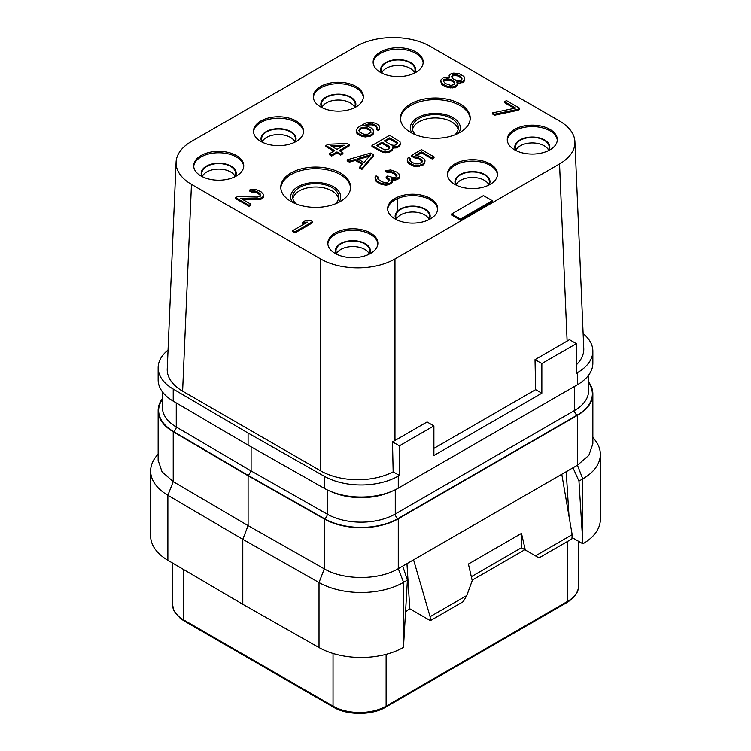 <?xml version="1.0" encoding="UTF-8"?>
<svg xmlns="http://www.w3.org/2000/svg" width="751" height="751" viewBox="0 0 751 751"><rect width="100%" height="100%" fill="white"/><g stroke="black" fill="none" stroke-linecap="round" stroke-linejoin="round"><path stroke-width="1.13" d="M592.858 351.186A52.551 30.34 0 0 1 577.463 372.637L576.355 373.275L576.355 343.648L569.446 339.659L567.127 341.095L559.542 163.934A52.551 30.34 0 0 0 574.919 141.732A52.551 30.34 0 0 0 559.542 121.024L430.361 46.44A52.551 30.34 0 0 0 356.03 46.44L191.458 141.451A52.551 30.34 0 0 0 176.081 162.16L167.229 368.957A52.551 30.34 0 0 0 182.606 391.158L320.639 470.849A52.551 30.34 0 0 0 393.158 471.844L399.391 475.449L398.274 476.087L398.274 488.15L577.463 384.69A52.551 30.34 180 0 0 592.858 363.24L592.858 351.186A52.551 30.34 0 0 0 583.133 333.594M398.274 488.15A52.551 30.34 180 0 1 324.282 488.338L248.083 445.108L248.083 433.045L324.282 476.275A52.551 30.34 0 0 0 398.274 476.087M248.083 433.045L173.209 389.056L173.209 401.118A52.551 30.34 180 0 1 158.142 379.846L158.142 367.793A52.551 30.34 0 0 0 173.209 389.056M168.036 350.069A52.551 30.34 0 0 0 158.142 367.793M576.355 364.826A52.551 30.34 0 0 0 583.771 348.52L574.919 141.732M320.639 470.849L320.639 258.945A52.551 30.34 0 0 0 394.97 258.945L394.97 440.49L392.482 441.832L393.158 471.844M182.606 391.158L191.458 184.361L320.639 258.945M176.081 162.16A52.551 30.34 0 0 0 191.458 184.361M567.127 341.095L535.022 359.635L541.846 363.568L541.846 393.205L433.9 455.528L433.9 425.892L427.075 421.959L394.97 440.49M576.355 343.648L541.846 363.568M394.97 258.945L559.542 163.934M433.9 448.375L535.651 389.628L535.022 359.635M535.651 389.628L541.846 393.205M433.9 425.892L399.391 445.822L399.391 475.449M399.391 445.822L392.482 441.832M248.083 445.108L173.209 401.118M251.097 446.807L251.097 470.952L248.44 475.552L173.565 431.562A52.054 30.049 180 0 1 162.394 399.288M588.606 381.93A52.551 30.34 180 0 1 592.858 393.89A52.551 30.34 180 0 1 577.463 415.341L577.463 465.207L588.859 455.359L592.858 443.747L592.858 393.89M158.142 453.886L155.87 456.815A60.061 34.677 0 0 0 150.632 470.98A60.061 34.677 0 0 0 167.858 495.284L242.78 539.302L248.093 525.616L248.083 475.758L324.282 518.988A52.551 30.34 180 0 0 398.274 518.8L577.463 415.341M248.083 475.758L173.209 431.769A52.551 30.34 180 0 1 158.142 410.497A52.551 30.34 180 0 1 162.394 398.537M578.965 481.091L582.776 478.885A60.061 34.677 0 0 0 600.368 454.364L600.368 519.354A60.061 34.677 180 0 1 582.898 543.799L578.965 481.091L573.013 467.779L402.733 566.085L407.399 580.138L403.465 647.4A60.061 34.677 180 0 1 319.015 647.54L242.78 604.283L167.858 560.274A60.061 34.677 180 0 1 150.632 535.961L150.632 470.98M569.023 516.312L566.226 471.694M582.898 543.799L572.009 537.519M369.051 253.538A16.898 9.754 180 0 0 364.798 249.398A16.898 9.754 0 0 0 336.645 253.538M368.45 254.514A16.898 9.754 180 0 0 369.745 250.778A16.898 9.754 180 0 0 364.798 243.878A16.898 9.754 0 0 0 346.38 241.766A16.898 9.754 0 0 0 335.96 250.778A16.898 9.754 0 0 0 337.246 254.514M369.436 254.035A17.517 10.11 180 0 0 365.239 243.624A17.517 10.11 0 0 0 343.592 242.188A17.517 10.11 0 0 0 336.27 254.035M377.847 243.934A25.027 14.447 180 0 0 370.543 234.425A25.027 14.447 0 0 0 343.845 231.167A25.027 14.447 0 0 0 327.849 243.934M335.153 253.434A25.027 14.447 0 0 0 362.423 256.56A25.027 14.447 0 0 0 377.875 243.211A25.027 14.447 0 0 0 370.543 232.998A25.027 14.447 0 0 0 343.273 229.862A25.027 14.447 0 0 0 327.821 243.211A25.027 14.447 0 0 0 335.153 253.434M549.985 129.397A25.027 14.447 0 0 0 522.715 126.262A25.027 14.447 0 0 0 507.263 139.611A25.027 14.447 0 0 0 514.595 149.834A25.027 14.447 0 0 0 541.865 152.96A25.027 14.447 0 0 0 557.317 139.611A25.027 14.447 0 0 0 549.985 129.397M490.168 163.934A25.027 14.447 0 0 0 462.898 160.798A25.027 14.447 0 0 0 447.446 174.148A25.027 14.447 0 0 0 454.777 184.361A25.027 14.447 0 0 0 482.058 187.497A25.027 14.447 0 0 0 497.5 174.148A25.027 14.447 0 0 0 490.168 163.934M430.361 198.461A25.027 14.447 0 0 0 403.09 195.335A25.027 14.447 0 0 0 387.638 208.684A25.027 14.447 0 0 0 394.97 218.898A25.027 14.447 0 0 0 422.24 222.033A25.027 14.447 0 0 0 437.692 208.684A25.027 14.447 0 0 0 430.361 198.461M415.847 51.95A25.027 14.447 0 0 0 388.577 48.824A25.027 14.447 0 0 0 373.125 62.173A25.027 14.447 0 0 0 380.457 72.387A25.027 14.447 0 0 0 407.727 75.522A25.027 14.447 0 0 0 423.179 62.173A25.027 14.447 0 0 0 415.847 51.95M356.03 86.487A25.027 14.447 0 0 0 328.76 83.352A25.027 14.447 0 0 0 313.308 96.701A25.027 14.447 0 0 0 320.639 106.924A25.027 14.447 0 0 0 347.91 110.05A25.027 14.447 0 0 0 363.362 96.701A25.027 14.447 0 0 0 356.03 86.487M296.223 121.024A25.027 14.447 0 0 0 268.942 117.888A25.027 14.447 0 0 0 253.5 131.237A25.027 14.447 0 0 0 260.832 141.451A25.027 14.447 0 0 0 288.102 144.586A25.027 14.447 0 0 0 303.554 131.237A25.027 14.447 0 0 0 296.223 121.024M236.405 155.551A25.027 14.447 0 0 0 209.135 152.425A25.027 14.447 0 0 0 193.683 165.774A25.027 14.447 0 0 0 201.015 175.987A25.027 14.447 0 0 0 228.285 179.123A25.027 14.447 0 0 0 243.737 165.774A25.027 14.447 0 0 0 236.405 155.551M410.628 132.411A34.912 20.155 180 0 1 400.405 118.16A34.912 20.155 180 0 1 421.949 99.536A34.912 20.155 180 0 1 459.997 103.91A34.912 20.155 180 0 1 470.229 118.16A34.912 20.155 180 0 1 448.676 136.785A34.912 20.155 180 0 1 410.628 132.411M340.372 172.974A34.912 20.155 0 0 0 302.324 168.609A34.912 20.155 0 0 0 280.771 187.224A34.912 20.155 0 0 0 291.003 201.475A34.912 20.155 0 0 0 329.051 205.849A34.912 20.155 0 0 0 350.595 187.224A34.912 20.155 0 0 0 340.372 172.974M365.465 126.037L368.628 124.901L372.355 124.882L376.054 126.581L376.955 127.97M376.739 128.562L376.739 129.585L378.588 130.646L379.743 127.257L379.03 125.539L376.091 123.408L370.9 122.15L365.662 123.042L357.758 127.604L356.209 130.627L358.396 133.622L362.461 135.537L365.427 135.94L370.665 135.049L373.688 132.458L373.003 129.444L371.529 128.168L367.474 126.252L363.747 125.849L364.507 125.408L368.628 123.877L373.838 124.281L376.054 125.558L377.133 127.482L376.739 128.562L378.588 129.623L379.743 127.257M356.209 130.627L356.922 133.359L358.396 134.645L362.461 136.551L365.427 136.964L370.665 136.072L372.543 134.983L373.688 133.471L373.716 131.162M392.782 148.013L396.152 147.919L399.156 146.614L400.321 144.239L399.973 141.714L389.656 135.321L371.961 145.544L380.813 150.651L385.629 151.693L388.248 151.467L391.628 149.937L392.388 149.073L392.426 146.924L397.654 146.464L399.917 144.727L400.321 143.216M371.961 145.544L371.961 146.567L383.029 152.519L389.741 152.049L392.388 150.097L392.782 147.562M416.871 155.457L421.471 152.8L432.163 158.977L434.05 157.888L434.05 156.865L421.508 149.627L411.717 155.279L411.717 156.302L414.299 157.794L418.758 158.621L422.24 161.512M409.99 160.47L410.544 158.517L408.328 157.241L407.164 160.038L407.877 161.756L413.773 165.164L419.358 165.342L423.489 163.812L425.028 160.789L424.315 159.071L420.644 156.518L415.444 155.26L421.471 151.777L432.163 157.954L434.05 156.865M407.164 160.038L407.877 162.779L409.342 164.056L413.773 166.187L416.749 166.6L423.489 164.835L424.634 163.324L425.028 160.789M340.119 151.158L349.393 145.797L349.393 144.774L347.187 143.497L328.168 144.258L325.915 145.563L325.915 146.586L333.876 151.186M325.915 145.563L334.758 150.669L329.492 153.711L329.492 154.734L331.698 156.011L336.974 152.969L340.663 155.1L342.916 153.795L342.916 152.772L339.236 150.641L349.393 144.774M359.72 167.079L359.72 168.102L361.935 169.379L373.726 155.757L373.726 154.734L370.778 153.035L347.187 159.841L349.393 161.118L355.392 159.362L362.761 163.624L359.72 167.079L361.935 168.355L373.726 154.734M347.187 159.841L347.187 160.864L349.393 162.141L355.392 160.385L362.17 164.3M374.946 177.79L376.026 181.169L380.072 183.939L386.014 185.197L389.375 184.53L392.022 182.577L392.407 181.498L391.318 178.982L395.796 178.954L399.56 176.776L398.865 173.772L396.659 172.063L390.736 169.951L385.883 170.627L387.732 171.688L391.449 171.66L393.674 172.514L396.612 174.645L396.969 175.715L396.575 176.795L393.58 177.677L387.647 175.987L386.145 176.861L389.45 179.207L389.807 180.278L387.535 182.446L384.916 182.671L381.583 181.62L377.903 179.057L377.95 176.907L376.101 175.847L374.946 177.79L377.124 181.216L380.072 182.915L384.146 183.967L389.375 183.507L392.022 181.554L392.407 180.475M392.106 180.062L395.796 179.977L398.415 178.879L399.56 177.799L399.588 175.058M385.883 170.627L385.883 171.641L387.732 172.711L391.449 172.683L393.674 173.537L396.791 176.203M386.145 176.861L386.145 177.884L389.591 180.644M377.603 178.513L377.95 176.907M242.404 199.344L258.034 199.822L261.77 198.94L263.667 197.429L263.695 194.678L261.141 191.899L256.701 189.778L251.501 189.374L249.623 190.031L249.623 191.054L251.463 192.125L255.19 192.096L257.415 192.941L260.531 195.617M260.353 195.082L260.315 196.208L257.321 197.091L237.579 196.565L235.701 197.644L235.701 198.668L248.975 206.328L250.853 205.248L250.853 204.225L240.527 198.264L259.902 198.574L263.667 196.405L263.695 194.678M292.768 230.595L292.768 231.618L294.983 232.894L312.679 222.681L312.679 221.658L310.463 220.381L305.619 220.625L302.606 222.362L307.45 222.118L292.768 230.595L294.983 231.871L312.679 221.658M302.606 222.362L302.606 223.385L305.516 223.235M451.595 213.997L451.595 215.021L460.438 220.127L492.299 201.737L492.299 200.714L483.447 195.607L451.595 213.997L460.438 219.104L492.299 200.714M440.79 81.371L441.504 84.112L445.183 86.665L450.375 87.923L455.228 87.247L457.5 85.088L456.796 81.915L462.391 81.671L464.662 79.503L463.977 76.499L458.814 73.514L453.604 73.119L450.985 73.776L449.089 75.729L449.427 77.663L445.709 77.25L443.081 77.916L440.809 80.075L441.504 83.089L447.399 86.487L452.609 86.891L456.355 85.576L457.5 84.065M457.265 83.023L460.147 83.136L463.517 82.037L464.662 80.526L464.691 78.217M492.44 112.932L492.44 113.955L494.656 115.232L517.843 110.359L519.73 109.27L519.73 108.247L506.456 100.587L504.569 101.676L515.627 108.06L492.44 112.932L494.656 114.208L517.843 109.336L519.73 108.247M504.569 101.676L504.569 102.699L514.332 108.332M557.289 140.334A25.027 14.447 180 0 0 549.985 130.834A25.027 14.447 0 0 0 523.287 127.567A25.027 14.447 0 0 0 507.291 140.334M515.712 150.435A17.517 10.11 0 0 1 523.034 138.588A17.517 10.11 0 0 1 544.682 140.024A17.517 10.11 180 0 1 548.878 150.435M516.688 150.913A16.898 9.754 0 0 1 515.393 147.177A16.898 9.754 0 0 1 525.822 138.165A16.898 9.754 0 0 1 544.231 140.277A16.898 9.754 180 0 1 549.188 147.177A16.898 9.754 180 0 1 547.892 150.913M516.087 149.937A16.898 9.754 0 0 1 544.231 145.797A16.898 9.754 180 0 1 548.493 149.937M497.472 174.861A25.027 14.447 180 0 0 490.168 165.361A25.027 14.447 0 0 0 463.47 162.094A25.027 14.447 0 0 0 447.483 174.861M455.895 184.971A17.517 10.11 0 0 1 463.217 173.124A17.517 10.11 0 0 1 484.864 174.561A17.517 10.11 180 0 1 489.061 184.971M456.871 185.441A16.898 9.754 0 0 1 455.585 181.714A16.898 9.754 0 0 1 466.014 172.702A16.898 9.754 0 0 1 484.423 174.814A16.898 9.754 180 0 1 489.37 181.714A16.898 9.754 180 0 1 488.084 185.441M456.27 184.464A16.898 9.754 0 0 1 484.423 180.334A16.898 9.754 180 0 1 488.676 184.464M428.868 219.001A16.898 9.754 180 0 0 424.606 214.861A16.898 9.754 0 0 0 396.462 219.001M428.267 219.977A16.898 9.754 180 0 0 429.553 216.241A16.898 9.754 180 0 0 424.606 209.351A16.898 9.754 0 0 0 406.197 207.229A16.898 9.754 0 0 0 395.768 216.241A16.898 9.754 0 0 0 397.054 219.977M429.243 219.508A17.517 10.11 180 0 0 425.047 209.088A17.517 10.11 0 0 0 403.4 207.661A17.517 10.11 0 0 0 396.077 219.508M437.655 209.398A25.027 14.447 180 0 0 430.361 199.897A25.027 14.447 0 0 0 403.662 196.631A25.027 14.447 0 0 0 387.666 209.398M423.151 62.887A25.027 14.447 180 0 0 415.847 53.387A25.027 14.447 0 0 0 389.149 50.12A25.027 14.447 0 0 0 373.153 62.887M381.564 72.997A17.517 10.11 0 0 1 388.896 61.15A17.517 10.11 0 0 1 410.544 62.577A17.517 10.11 180 0 1 414.73 72.997M382.55 73.467A16.898 9.754 0 0 1 381.255 69.73A16.898 9.754 0 0 1 391.684 60.718A16.898 9.754 0 0 1 410.093 62.84A16.898 9.754 180 0 1 415.04 69.73A16.898 9.754 180 0 1 413.754 73.467M381.949 72.49A16.898 9.754 0 0 1 410.093 68.35A16.898 9.754 180 0 1 414.355 72.49M363.334 97.423A25.027 14.447 180 0 0 356.03 87.914A25.027 14.447 0 0 0 329.332 84.656A25.027 14.447 0 0 0 313.345 97.423M321.757 107.524A17.517 10.11 0 0 1 329.079 95.677A17.517 10.11 0 0 1 350.726 97.114A17.517 10.11 180 0 1 354.923 107.524M322.733 108.003A16.898 9.754 0 0 1 321.447 104.267A16.898 9.754 0 0 1 331.876 95.255A16.898 9.754 0 0 1 350.285 97.367A16.898 9.754 180 0 1 355.232 104.267A16.898 9.754 180 0 1 353.946 108.003M322.132 107.027A16.898 9.754 0 0 1 350.285 102.887A16.898 9.754 180 0 1 354.538 107.027M303.517 131.951A25.027 14.447 180 0 0 296.223 122.451A25.027 14.447 0 0 0 269.525 119.184A25.027 14.447 0 0 0 253.528 131.951M261.939 142.061A17.517 10.11 0 0 1 269.262 130.214A17.517 10.11 0 0 1 290.909 131.65A17.517 10.11 180 0 1 295.105 142.061M262.916 142.53A16.898 9.754 0 0 1 261.63 138.794A16.898 9.754 0 0 1 272.059 129.792A16.898 9.754 0 0 1 290.468 131.904A16.898 9.754 180 0 1 295.415 138.794A16.898 9.754 180 0 1 294.129 142.53M262.324 141.554A16.898 9.754 0 0 1 290.468 137.424A16.898 9.754 180 0 1 294.73 141.554M243.709 166.487A25.027 14.447 180 0 0 236.405 156.987A25.027 14.447 0 0 0 209.707 153.72A25.027 14.447 0 0 0 193.711 166.487M202.122 176.588A17.517 10.11 0 0 1 209.454 164.741A17.517 10.11 0 0 1 231.101 166.178A17.517 10.11 180 0 1 235.288 176.588M203.108 177.067A16.898 9.754 0 0 1 201.812 173.331A16.898 9.754 0 0 1 212.242 164.319A16.898 9.754 0 0 1 230.651 166.431A16.898 9.754 180 0 1 235.607 173.331A16.898 9.754 180 0 1 234.312 177.067M202.507 176.091A16.898 9.754 0 0 1 230.651 171.951A16.898 9.754 180 0 1 234.913 176.091M400.433 118.977A34.912 20.155 180 0 1 422.606 101.019A34.912 20.155 180 0 1 459.997 105.544A34.912 20.155 0 0 1 470.201 118.977M458.579 133.19A25.027 14.447 0 0 0 453.013 117.654A25.027 14.447 180 0 0 421.574 115.795A25.027 14.447 180 0 0 412.046 133.19M454.918 134.842A23.028 13.293 0 0 0 458.335 127.867A23.028 13.293 0 0 0 451.595 118.47A23.028 13.293 180 0 0 426.502 115.588A23.028 13.293 180 0 0 412.29 127.867A23.028 13.293 180 0 0 415.707 134.842M458.148 129.557A23.028 13.293 0 0 0 451.595 121.84A23.028 13.293 180 0 0 427.873 118.658A23.028 13.293 180 0 0 412.477 129.557M350.567 188.041A34.912 20.155 180 0 0 340.372 174.607A34.912 20.155 0 0 0 302.982 170.083A34.912 20.155 0 0 0 280.799 188.041M292.421 202.254A25.027 14.447 0 0 1 301.949 184.859A25.027 14.447 0 0 1 333.378 186.717A25.027 14.447 180 0 1 338.954 202.254M296.082 203.906A23.028 13.293 0 0 1 292.665 196.931A23.028 13.293 0 0 1 306.877 184.652A23.028 13.293 0 0 1 331.97 187.534A23.028 13.293 180 0 1 338.71 196.931A23.028 13.293 180 0 1 335.293 203.906M292.852 198.621A23.028 13.293 0 0 1 308.248 187.722A23.028 13.293 0 0 1 331.97 190.904A23.028 13.293 180 0 1 338.523 198.621M364.507 125.924L364.507 125.408M373.688 133.471L373.688 132.458M372.543 134.983L372.543 133.969M370.665 136.072L370.665 135.049M368.046 136.738L368.046 135.715M365.427 136.964L365.427 135.94M362.461 136.551L362.461 135.537M360.236 135.706L360.236 134.682M358.396 134.645L358.396 133.622M356.922 133.359L356.922 132.336M379.349 129.782L379.349 128.759M378.588 130.646L378.588 129.623M376.777 127.435L376.777 126.412M376.054 126.581L376.054 125.558M373.838 125.304L373.838 124.281M372.355 124.882L372.355 123.859M370.496 124.675L370.496 123.652M368.628 124.901L368.628 123.877M367.136 125.342L367.136 124.319M371.088 132.251L367.699 134.213L363.972 134.232L359.907 132.326L358.828 130.392L361.109 127.801L365.953 127.557L370.018 129.463L371.088 132.251M358.997 130.927L361.109 128.815L365.953 128.571L370.018 130.486L371.06 132.289M359.213 130.336L359.213 129.313M359.982 129.472L359.982 128.449M361.109 128.815L361.109 127.801M362.602 128.383L362.602 127.36M364.094 128.374L364.094 127.351M365.953 128.571L365.953 127.557M367.436 128.994L367.436 127.97M370.018 130.486L370.018 129.463M370.75 131.341L370.75 130.317M392.388 150.097L392.388 149.073M391.628 150.96L391.628 149.937M389.741 152.049L389.741 151.026M388.248 152.491L388.248 151.467M385.629 152.716L385.629 151.693M383.029 152.519L383.029 151.495M380.813 151.674L380.813 150.651M399.917 145.75L399.917 144.727M399.156 146.614L399.156 145.591M397.654 147.487L397.654 146.464M396.152 147.919L396.152 146.896M393.543 148.154L393.543 147.13M389.609 137.902L396.612 141.948L397.345 142.803L396.566 144.53L394.313 145.403L391.346 144.99L384.343 140.953L389.609 137.902L389.609 138.926L396.612 142.972L396.612 141.948M389.037 148.876L384.916 149.984L376.429 145.516L382.081 142.249L389.084 146.295L389.816 147.149L389.037 148.876M396.612 142.972L397.27 143.732M385.225 141.46L389.609 138.926M377.321 146.023L382.081 143.272L389.741 148.088M382.081 143.272L382.081 142.249M389.084 147.318L389.084 146.295M414.299 157.794L414.299 156.771L416.908 156.968L422.071 159.954L422.024 162.103L419.02 163.84L415.294 163.859L411.229 161.953L409.774 159.813L410.544 158.517M416.908 157.992L416.908 156.968M411.717 155.279L414.299 156.771M432.163 158.977L432.163 157.954M421.471 152.8L421.471 151.777M424.634 163.324L424.634 162.3M423.489 164.835L423.489 163.812M421.978 165.699L421.978 164.685M419.358 166.365L419.358 165.342M416.749 166.6L416.749 165.577M413.773 166.187L413.773 165.164M411.557 165.333L411.557 164.319M409.342 164.056L409.342 163.042M407.877 162.779L407.877 161.756M422.071 160.967L422.071 159.954M420.973 159.907L420.973 158.883M418.758 158.621L418.758 157.607M340.663 155.1L340.663 154.077L342.916 152.772M336.974 152.969L336.974 151.946L340.663 154.077M331.698 156.011L331.698 154.988L336.974 151.946M329.492 153.711L331.698 154.988M330.75 145.75L344.174 145.234L337.021 149.365L330.75 145.75M332.411 146.708L342.278 146.332M361.935 169.379L361.935 168.355M355.392 160.385L355.392 159.362M349.393 162.141L349.393 161.118M370.75 154.753L363.897 162.535L357.269 158.705L370.75 154.753M358.443 159.39L369.539 156.133M384.146 184.99L384.146 183.967M386.014 185.197L386.014 184.173M381.921 184.577L381.921 183.554M380.072 183.939L380.072 182.915M377.124 182.24L377.124 181.216M376.026 181.169L376.026 180.146M375.303 179.883L375.303 178.86M377.565 178.447L377.565 177.555M389.45 180.231L389.45 179.207M387.619 178.729L387.619 177.715M396.612 175.668L396.612 174.645M395.148 174.382L395.148 173.359M393.674 173.537L393.674 172.514M391.449 172.683L391.449 171.66M389.591 172.486L389.591 171.463M387.732 172.711L387.732 171.688M399.56 177.799L399.56 176.776M398.415 178.879L398.415 177.856M397.664 179.32L397.664 178.297M395.796 179.977L395.796 178.954M393.928 180.202L393.928 179.179M392.022 182.577L392.022 181.554M390.877 183.657L390.877 182.634M389.375 184.53L389.375 183.507M387.873 184.971L387.873 183.948M257.415 192.941L257.415 191.927L260.353 194.058M258.888 193.796L258.888 192.772M255.19 192.096L255.19 191.073L257.415 191.927M253.331 191.89L253.331 190.876L255.19 191.073M251.463 192.125L251.463 191.101L253.331 190.876M249.623 190.031L251.463 191.101M263.667 197.429L263.667 196.405M262.521 198.508L262.521 197.485M261.77 198.94L261.77 197.917M259.902 199.597L259.902 198.574M258.034 199.822L258.034 198.799M248.975 206.328L248.975 205.314L250.853 204.225M235.701 197.644L248.975 205.314M294.983 232.894L294.983 231.871M460.438 220.127L460.438 219.104M449.06 77.597L449.06 77.015M464.662 80.526L464.662 79.503M463.517 82.037L463.517 81.014M462.391 82.694L462.391 81.671M460.147 83.136L460.147 82.112M457.913 83.145L457.913 82.122M456.355 86.6L456.355 85.576M455.228 87.247L455.228 86.224M452.609 87.914L452.609 86.891M450.375 87.923L450.375 86.9M447.399 87.51L447.399 86.487M445.183 86.665L445.183 85.642M442.968 85.389L442.968 84.365M441.504 84.112L441.504 83.089M445.221 83.492L443.4 81.136L443.803 79.634L447.54 78.752L451.623 79.794L454.918 83.004L454.515 84.516L450.769 85.398L445.221 83.492M460.626 76.302L462.072 78.874L460.926 80.385L456.448 80.413L453.125 78.93L451.68 76.358L452.825 74.847L457.303 74.818L460.626 76.302L460.626 77.325L461.724 78.395L461.724 77.372M443.588 81.465L444.93 80L449.765 80.188L453.097 81.671L454.73 83.699M443.803 80.648L443.803 79.634M444.93 80L444.93 78.977M447.54 79.766L447.54 78.752M449.765 80.188L449.765 79.165M451.623 80.817L451.623 79.794M453.097 81.671L453.097 80.648M454.195 82.741L454.195 81.718M461.724 78.395L461.921 79.268M451.83 76.987L452.825 75.87L454.693 75.635L457.303 75.842L460.626 77.325M452.074 76.302L452.074 75.278M452.825 75.87L452.825 74.847M454.693 75.635L454.693 74.621M457.303 75.842L457.303 74.818M459.152 76.471L459.152 75.447M517.843 110.359L517.843 109.336M494.656 115.232L494.656 114.208M406.958 563.644L409.783 608.751A15.02 8.674 120 0 0 405.521 612.253M535.472 555.862L539.011 557.899L571.933 538.899L572.178 534.665L535.472 555.862L525.306 549.985L521.494 533.388L468.408 564.039L472.219 580.636L466.812 595.496L463.273 601.626L430.361 620.636L430.107 616.693L413.566 559.833M430.361 620.636L409.783 608.751M466.812 595.496L430.107 616.693M572.178 534.665L561.786 474.256M471.318 576.702L521.494 547.732L524.855 549.732L472.116 580.176M521.466 547.77L525.306 549.985M521.494 533.388L521.494 547.732M600.368 454.364A60.061 34.677 0 0 0 595.13 440.208L592.858 437.27M573.013 467.779L577.463 465.207L582.776 478.885L582.776 541.8M158.142 410.497L158.142 460.354L162.056 471.844L173.209 481.626L248.083 525.616L324.282 568.845C343.695 580.429 379.039 580.345 398.274 568.657L402.733 566.085M242.78 604.283L242.78 539.302L319.015 582.551A60.061 34.677 0 0 0 403.587 582.344L407.399 580.138M577.463 372.637L577.463 384.69M324.282 476.275L324.282 488.338M391.243 491.558A48.299 27.89 180 0 1 330.994 491.558M588.606 375.2L588.606 390.82A48.299 27.89 180 0 1 574.459 410.544L395.27 513.994A48.299 27.89 180 0 1 327.258 514.163L251.097 470.952L176.25 426.981A3.755 2.187 -59.6 0 1 173.565 431.562M176.25 402.902L176.25 426.981A48.299 27.89 180 0 1 162.394 407.436L162.394 391.806M327.258 489.896L327.258 514.163A3.755 2.15 -60.4 0 1 324.629 518.781L248.44 475.552M395.27 489.755L395.27 513.994A3.755 2.169 -120 0 0 397.927 518.594A52.054 30.049 180 0 1 324.629 518.781M574.459 386.427L574.459 410.544A3.755 2.169 -120 0 0 577.115 415.143L397.927 518.594M588.606 382.681A52.054 30.049 180 0 1 577.115 415.143M578.505 541.264L578.505 586.099A37.541 21.676 180 0 1 567.503 601.429L386.117 706.147A37.541 21.676 180 0 1 333.031 706.147L183.497 619.819A37.541 21.676 180 0 1 172.495 604.489L173.885 610.647L180.278 618.373L183.957 620.852A2.253 1.305 -60 0 1 183.497 619.819L183.497 569.455M578.505 586.099C578.542 589.066 577.988 595.524 567.043 602.462A2.253 1.305 -120 0 0 567.503 601.429L567.503 541.452M567.043 602.462L385.648 707.179A2.253 1.305 -120 0 0 386.117 706.147L386.117 654.337M385.648 707.179C372.233 715.459 346.915 715.459 333.491 707.179A2.253 1.305 -60 0 1 333.031 706.147L333.031 653.464M398.274 518.8L398.274 568.657L403.587 582.344L403.587 645.25M319.015 647.54L319.015 582.551L324.282 568.845L324.282 518.988M173.209 431.769L173.209 481.626L167.858 495.284L167.858 560.274M333.491 707.179L183.957 620.852M397.335 198.686L397.279 211.406M172.495 562.997L172.495 604.489"/></g></svg>
